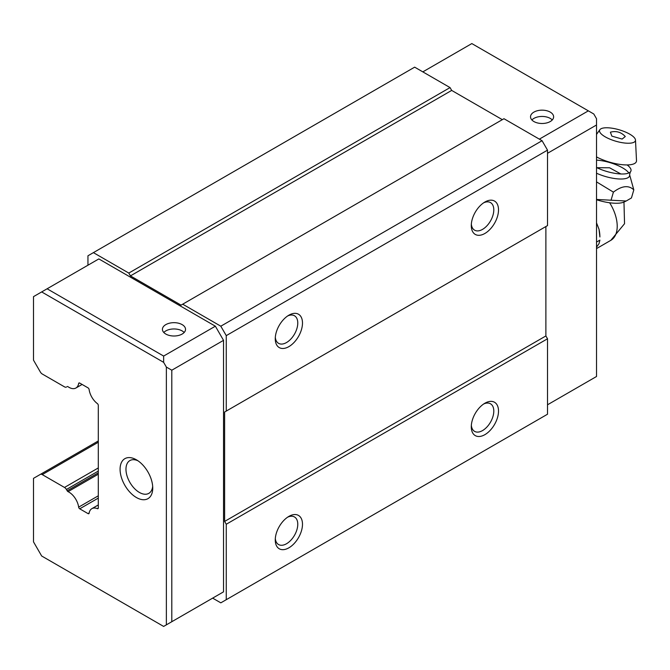 <?xml version="1.0" encoding="UTF-8"?>
<svg xmlns="http://www.w3.org/2000/svg" width="670" height="670" viewBox="0 0 670 670"><rect width="100%" height="100%" fill="white"/><g stroke="black" fill="none" stroke-linecap="round" stroke-linejoin="round"><path stroke-width="1" d="M67.243 386.565L67.176 386.598A1.541 0.888 60 0 1 68.047 386.741A13.877 8.015 -120 0 0 68.977 387.327A13.877 8.015 -120 0 0 75.919 388.014A13.877 8.015 -120 0 0 78.65 383.491A1.541 0.888 60 0 1 78.96 382.989A1.541 0.888 60 0 1 79.722 383.064L88.046 387.871A1.541 0.888 60 0 1 89.118 389.538A13.877 8.015 -120 0 0 97.368 403.6A1.541 0.888 60 0 1 98.297 405.375L98.297 507.944A1.541 0.888 60 0 1 97.979 508.647A1.541 0.888 60 0 1 97.368 508.647A13.877 8.015 -120 0 0 91.857 508.664A13.877 8.015 -120 0 0 89.118 513.195A1.541 0.888 60 0 1 88.817 513.697A1.541 0.888 60 0 1 88.046 513.614L89.16 512.977M136.412 497.525A23.098 13.341 60 0 1 120.081 469.234A23.098 13.341 60 0 1 136.412 459.804L136.412 459.804A23.098 13.341 60 0 1 152.743 488.095A23.098 13.341 60 0 1 136.412 497.525M137.961 460.784A18.936 10.929 -120 0 0 129.896 460.566A18.936 10.929 -120 0 0 126.99 475.742A18.936 10.929 -120 0 0 139.36 492.425A18.936 10.929 -120 0 0 148.824 493.363A18.936 10.929 -120 0 0 152.676 486.269M98.297 498.095L79.722 508.815A1.541 0.888 60 0 1 78.65 507.148A13.877 8.015 -120 0 0 68.047 491.654A1.541 0.888 60 0 1 67.946 491.604A1.541 0.888 60 0 1 67.176 490.783L98.297 472.811M184.166 332.479A11.549 6.667 0 0 0 182.148 330.913A11.549 6.667 0 0 0 163.798 332.479M165.817 334.054A11.549 6.667 180 0 1 162.433 329.339A11.549 6.667 180 0 1 169.56 323.175A11.549 6.667 180 0 1 182.148 324.623A11.549 6.667 180 0 1 185.531 329.339A11.549 6.667 180 0 1 178.404 335.503A11.549 6.667 180 0 1 165.817 334.054M552.256 119.972A11.549 6.667 0 0 0 550.238 118.397A11.549 6.667 0 0 0 531.888 119.972M550.238 112.108A11.549 6.667 0 0 0 537.65 110.667A11.549 6.667 0 0 0 530.523 116.823A11.549 6.667 0 0 0 533.906 121.538A11.549 6.667 0 0 0 546.494 122.987A11.549 6.667 0 0 0 553.621 116.823A11.549 6.667 0 0 0 550.238 112.108M471.345 224.14A15.921 9.187 120 0 0 474.578 230.162A15.921 9.187 120 0 0 482.542 229.375A15.921 9.187 120 0 0 493.798 209.877A15.921 9.187 120 0 0 490.499 202.591A15.921 9.187 120 0 0 483.665 202.801M471.286 225.597A19.254 11.114 120 0 0 484.896 233.462A19.254 11.114 120 0 0 498.514 209.877A19.254 11.114 120 0 0 484.896 202.022A19.254 11.114 120 0 0 471.286 225.597M275.32 337.312A15.921 9.187 120 0 0 278.561 343.333A15.921 9.187 120 0 0 286.517 342.546A15.921 9.187 120 0 0 297.773 323.049A15.921 9.187 120 0 0 294.473 315.763A15.921 9.187 120 0 0 287.639 315.972M275.261 338.769A19.254 11.114 120 0 0 288.87 346.633A19.254 11.114 120 0 0 302.488 323.049A19.254 11.114 120 0 0 288.87 315.193A19.254 11.114 120 0 0 275.261 338.769M275.32 538.513A15.921 9.187 120 0 0 278.561 544.534A15.921 9.187 120 0 0 286.517 543.747A15.921 9.187 120 0 0 297.773 524.25A15.921 9.187 120 0 0 294.473 516.964A15.921 9.187 120 0 0 287.639 517.173M275.261 539.97A19.254 11.114 120 0 0 288.87 547.826A19.254 11.114 120 0 0 302.488 524.25A19.254 11.114 120 0 0 288.87 516.394A19.254 11.114 120 0 0 275.261 539.97M471.345 425.341A15.921 9.187 120 0 0 474.578 431.363A15.921 9.187 120 0 0 482.542 430.576A15.921 9.187 120 0 0 493.798 411.078A15.921 9.187 120 0 0 490.499 403.792A15.921 9.187 120 0 0 483.665 403.993M471.286 426.798A19.254 11.114 120 0 0 484.896 434.654A19.254 11.114 120 0 0 498.514 411.078A19.254 11.114 120 0 0 484.896 403.223A19.254 11.114 120 0 0 471.286 426.798M166.361 624.85L166.361 367.068L171.805 370.209L171.805 621.71L163.639 626.425L41.666 556L33.5 541.854L33.5 478.355L40.326 474.41A3.852 2.219 60 0 1 42.252 474.603L64.496 487.45A3.852 2.219 60 0 1 66.422 489.477L67.176 490.783M163.639 362.344L41.666 291.927L47.109 288.787L163.639 356.063L163.639 362.344L166.361 367.068M41.666 291.927L33.5 296.642L33.5 360.15L40.326 371.967A3.852 2.219 60 0 0 42.252 374.002L64.496 386.85A3.852 2.219 60 0 0 66.422 387.042M79.722 508.815L88.046 513.614M422.82 71.874L471.831 43.575L593.796 114.001L596.518 118.716L596.518 376.498L547.516 404.789M212.641 598.126L220.807 602.841L226.259 599.7L226.259 524.25L224.626 521.419L224.626 412.017L226.259 411.078L226.259 335.628L220.807 326.198L182.692 304.188L181.059 305.135L130.424 275.898L128.791 273.067L93.398 252.632L87.954 255.781L87.954 265.211M47.109 288.787L98.842 258.922L215.363 326.198L223.537 340.343L171.805 370.209M171.805 621.71L223.537 591.844L223.537 340.343M215.363 596.56L223.537 591.844M502.324 119.654L451.681 90.416L450.047 87.586L414.655 67.159L93.398 252.632M163.639 356.063L215.363 326.198M588.352 110.852L539.35 139.142M547.516 153.296L596.518 124.997M226.259 411.078L547.516 225.597L547.516 150.147L542.072 140.717L503.957 118.716L182.692 304.188M226.259 599.7L547.516 414.219L547.516 338.777L545.882 335.946L545.882 226.544L224.626 412.017M450.047 87.586L128.791 273.067M130.424 275.898L451.681 90.416M542.072 140.717L220.807 326.198M226.259 335.628L547.516 150.147M545.882 335.946L224.626 521.419M226.259 524.25L547.516 338.777M596.518 167.508A22.839 7.286 16.2 0 0 630.336 171.989A22.839 7.286 16.2 0 0 627.145 164.937M596.518 173.212A22.872 7.295 16.2 0 0 619.348 178.982A22.872 7.295 16.2 0 0 629.582 174.644L633.812 189.87C628.661 184.962 621.852 185.716 613.402 192.131L596.518 181.88M596.518 199.752A26.524 8.459 16.2 0 0 624.164 201.98L626.199 201.008L596.518 199.451M633.812 189.87L631.45 197.952L626.199 201.008M596.518 247.213L599.014 243.671L599.901 240.12L596.518 242.063M599.014 229.266L599.901 236.979A31.725 18.316 -120 0 0 599.014 229.266L596.518 222.85M611.048 200.213L613.402 192.131M596.911 167.701L609.591 167.785L620.881 173.982M629.733 134.151A18.668 5.955 -163.8 0 1 635.495 140.064A18.668 5.955 -163.8 0 1 624.842 143.045A18.668 5.955 -163.8 0 1 605.261 136.864A18.668 5.955 -163.8 0 1 599.868 129.695A18.668 5.955 -163.8 0 1 612.003 128.196A18.668 5.955 -163.8 0 1 629.733 134.151M596.518 156.906A25.41 8.107 16.2 0 0 622.706 164.736A25.41 8.107 16.2 0 0 636.5 160.607L635.495 140.064M610.387 132.199L611.861 136.127L622.112 139.067L625.278 136.529C621.14 132.09 616.174 130.65 610.387 132.199M98.297 474.193L68.047 491.654M97.368 508.647L98.289 508.12M40.326 474.41L98.297 440.944M64.496 487.45L98.297 467.936M98.297 442.242L42.252 474.603M78.65 507.148L98.297 495.808M79.546 382.98L78.65 383.491M66.422 489.477L98.297 471.069M628.829 172.994A22.872 7.295 16.2 0 0 622.589 167.869A22.872 7.295 16.2 0 0 596.518 160.122M596.518 248.595L610.831 240.329A30.803 17.78 -120 0 0 617.212 226.226A30.803 17.78 -120 0 0 609.625 202.767M98.297 504.945L91.857 508.664M82.109 384.438L75.919 388.014M630.336 171.989L629.582 174.644M623.971 202.072L624.541 223.713L610.831 240.329M599.868 129.695L596.518 134.427"/></g></svg>
